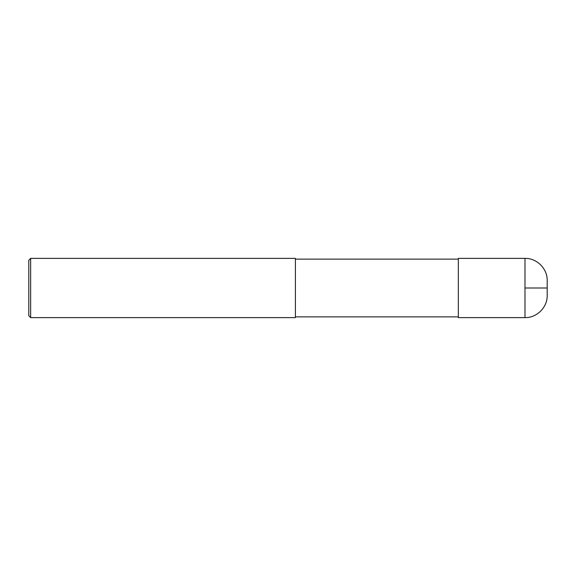 <?xml version="1.0" encoding="UTF-8"?>
<svg xmlns="http://www.w3.org/2000/svg" width="576" height="576" viewBox="0 0 576 576"><rect width="100%" height="100%" fill="white"/><g stroke="black" fill="none" stroke-linecap="round" stroke-linejoin="round"><path stroke-width="0.43" stroke-dasharray="2.88 2.16" d="M547.2 295.409L547.2 280.598M458.33 317.621L458.33 258.379M458.33 288L458.33 316.879L458.33 288M295.409 288L295.409 316.879L295.409 288M295.409 317.621L295.409 258.379M30.65 317.621L30.65 258.379M28.8 315.77L28.8 260.23M524.981 317.621L524.981 258.379"/><path stroke-width="0.86" d="M524.981 258.379C536.854 258.07 547.502 268.726 547.2 280.598L547.2 295.409C547.502 307.274 536.854 317.93 524.981 317.621L458.33 317.621L458.33 258.379L524.981 258.379L524.981 317.621M30.65 258.379L295.409 258.379L295.409 317.621L30.65 317.621L28.8 315.77L28.8 260.23L30.65 258.379L30.65 317.621M524.981 288L547.2 288M458.33 316.879L295.409 316.879M458.33 259.121L295.409 259.121"/></g></svg>
